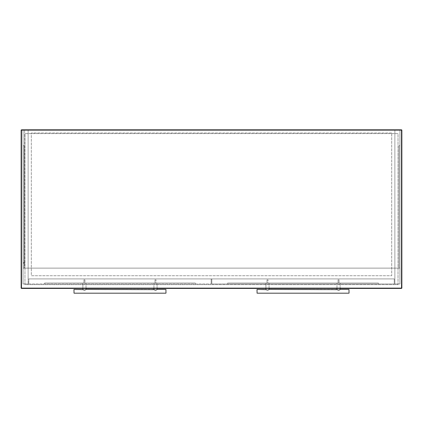 <?xml version="1.0" encoding="UTF-8"?>
<svg xmlns="http://www.w3.org/2000/svg" width="423" height="423" viewBox="0 0 423 423"><rect width="100%" height="100%" fill="white"/><g stroke="black" fill="none" stroke-linecap="round" stroke-linejoin="round"><path stroke-width="0.32" stroke-dasharray="2.12 1.59" d="M21.467 129.808L401.533 129.808L401.533 288.116L21.467 288.116L21.467 129.808M398.043 284.626L398.043 133.615L24.957 133.615L24.957 284.626L398.043 284.626L398.043 133.615L24.957 133.615L24.957 284.626L398.043 284.626M401.85 130.125L401.85 288.116L401.533 288.433L21.467 288.433L21.15 288.116L21.15 130.125M21.15 288.116L21.467 288.433L21.15 288.116M401.533 288.433L401.85 288.116L401.533 288.433M157.092 288.433L157.092 283.04L153.919 283.04L153.919 288.433M86.028 288.433L86.028 283.04L82.855 283.04L82.855 288.433M156.261 289.993L157.086 289.39L165.911 289.385L165.911 293.192L165.911 289.385L165.911 293.192L74.036 293.192L74.036 289.385L74.036 293.192L74.036 289.385L82.855 289.385L83.691 289.993M85.324 289.914L84.114 290.189M84.309 290.226L85.118 290.041M85.203 289.988L86.028 289.385L85.626 289.702L86.028 289.385L86.028 283.04L82.855 283.04L86.028 283.04L82.855 283.04L82.855 289.385M156.129 290.067L154.39 289.755L154.887 290.067M156.388 289.914L156.695 289.702L156.388 289.919M157.092 289.385L157.092 283.04L153.919 283.04L157.092 283.04L153.919 283.04L153.919 289.385L154.744 289.988M340.145 288.433L340.145 283.04L336.972 283.04L336.972 288.433M269.081 288.433L269.081 283.04L265.908 283.04L265.908 288.433M339.315 289.993L340.14 289.39L348.964 289.385L348.964 293.192L348.964 289.385L348.964 293.192L257.089 293.192L257.089 289.385L257.089 293.192L257.089 289.385L265.908 289.385L266.744 289.993M268.378 289.914L267.167 290.189M267.362 290.226L268.171 290.041M268.256 289.988L269.081 289.385L268.679 289.702L269.081 289.385L269.081 283.04L265.908 283.04L269.081 283.04L265.908 283.04L265.908 289.385M339.183 290.067L337.443 289.755L337.94 290.067M339.442 289.914L339.748 289.702L339.442 289.919M340.145 289.385L340.145 283.04L336.972 283.04L340.145 283.04L336.972 283.04L336.972 289.385L337.797 289.988M337.988 290.093L339.109 290.104M266.95 290.104L268.066 290.093M336.972 289.385L269.081 289.385M348.964 289.385L348.964 293.192M257.089 293.192L257.089 289.385M154.934 290.093L156.055 290.104M83.897 290.104L85.012 290.093M153.919 289.385L86.028 289.385M165.911 289.385L165.911 293.192M74.036 293.192L74.036 289.385M267.019 279.867L267.971 279.867L267.971 283.04L267.019 283.04L267.019 279.867L267.971 279.867L267.019 279.867L267.019 283.04L267.971 283.04L267.019 283.04L267.971 283.04L267.971 279.867L267.019 279.867M227.68 283.04L378.374 283.04L227.68 283.04L378.374 283.04L378.374 283.992L227.68 283.992L227.68 283.04L227.68 283.992L378.374 283.992L378.374 283.04L227.68 283.04L227.68 283.992L378.374 283.992L378.374 283.04L378.374 283.992L227.68 283.992L227.68 283.04M339.035 283.04L338.083 283.04L339.035 283.04L338.083 283.04L338.083 279.867L339.035 279.867L339.035 283.04L338.083 283.04L338.083 279.867L339.035 279.867L338.083 279.867L339.035 279.867L339.035 283.04M394.236 283.992L211.817 283.992L394.236 283.992L394.236 278.916L394.236 283.992L211.817 283.992L211.817 278.916L394.236 278.916L211.817 278.916L211.817 283.992L211.817 278.916L394.236 278.916L211.817 278.916L211.817 283.992L394.236 283.992L394.236 278.916L394.236 283.992M28.13 278.916L28.13 129.808L394.87 129.808L394.87 278.916L28.13 278.916L28.13 129.808L28.13 283.992L28.13 129.808L23.054 129.808L399.947 129.808L24.64 129.808L24.64 268.129L399.947 268.129L399.947 129.808L399.947 268.129L23.054 268.129L23.054 263.053L23.054 268.129L24.64 268.129L24.64 262.736L23.054 262.736L23.054 129.808L24.64 129.808L24.64 262.736L23.054 262.736L23.054 129.808L394.87 129.808L394.87 283.992L394.87 129.808L399.947 129.808L394.87 129.808L394.87 278.916L28.13 278.916M391.698 132.981L31.302 132.981L31.302 275.743L391.698 275.743L391.698 132.981L31.302 132.981L31.302 275.743L391.698 275.743L391.698 132.981M23.054 263.053L24.64 263.053L23.054 263.053M394.87 283.992L399.947 283.992L399.947 129.808L399.947 283.992L394.87 283.992M399.947 145.671L399.947 268.129L399.947 145.671L398.995 145.671L399.947 145.671M398.995 268.129L398.995 145.671L398.995 268.129L399.947 268.129L398.995 268.129M28.13 283.992L23.054 283.992L23.054 129.808L23.054 283.992L28.13 283.992M23.054 145.671L23.054 268.129L23.054 145.671L24.005 145.671L23.054 145.671M24.005 268.129L24.005 145.671L24.005 268.129L23.054 268.129L24.005 268.129M155.03 279.867L155.981 279.867L155.981 283.04L155.03 283.04L155.03 279.867L155.981 279.867L155.03 279.867L155.03 283.04L155.981 283.04L155.03 283.04L155.981 283.04L155.981 279.867L155.03 279.867M195.32 283.04L44.627 283.04L195.32 283.04L44.627 283.04L44.627 283.992L195.32 283.992L195.32 283.04L195.32 283.992L44.627 283.992L44.627 283.04L195.32 283.04L195.32 283.992L44.627 283.992L195.32 283.992L195.32 283.04M84.917 283.04L83.966 283.04L84.917 283.04L83.966 283.04L83.966 279.867L84.917 279.867L84.917 283.04L84.917 279.867L83.966 279.867L84.917 279.867L83.966 279.867L83.966 283.04L84.917 283.04M28.764 283.992L211.183 283.992L28.764 283.992L28.764 278.916L211.183 278.916L211.183 283.992L211.183 278.916L28.764 278.916L28.764 283.992L28.764 278.916L211.183 278.916L28.764 278.916L28.764 283.992L211.183 283.992L28.764 283.992M44.627 283.04L44.627 283.992L44.627 283.04M211.183 283.992L211.183 278.916L211.183 283.992"/><path stroke-width="0.63" d="M21.15 130.125L21.15 288.116L21.467 288.433L401.533 288.433L401.85 288.116L401.85 130.125L401.533 129.808L21.467 129.808L21.15 130.125L21.467 129.808L21.15 130.125L401.533 130.125L401.533 288.116L21.467 288.116L21.467 129.808M401.533 129.808L401.85 130.125L401.533 129.808M165.975 293.128L165.911 289.385L165.975 293.128M73.972 289.448L74.036 293.192L73.972 289.448M153.919 288.433L153.919 289.385C154.977 290.257 156.034 290.257 157.092 289.385L157.092 288.433M82.855 288.433L82.855 289.385C83.913 290.257 84.97 290.257 86.028 289.385L86.028 288.433M165.911 289.385L157.092 289.385L156.695 289.702L157.092 289.385M154.21 289.618L86.028 289.385M83.146 289.618L74.036 289.385M74.036 293.192L165.911 293.192M154.887 290.067L156.129 290.067M349.028 293.128L348.964 289.385L349.028 293.128M257.025 289.448L257.089 293.192L257.025 289.448M336.972 288.433L336.972 289.385C338.03 290.257 339.087 290.257 340.145 289.385L340.145 288.433M265.908 288.433L265.908 289.385C266.966 290.257 268.023 290.257 269.081 289.385L269.081 288.433M348.964 289.385L340.145 289.385L339.748 289.702L340.145 289.385M337.263 289.618L269.081 289.385M266.199 289.618L257.089 289.385M257.089 293.192L348.964 293.192M337.94 290.067L339.183 290.067M21.467 288.433L21.15 288.116M401.533 288.433L401.85 288.116"/></g></svg>
